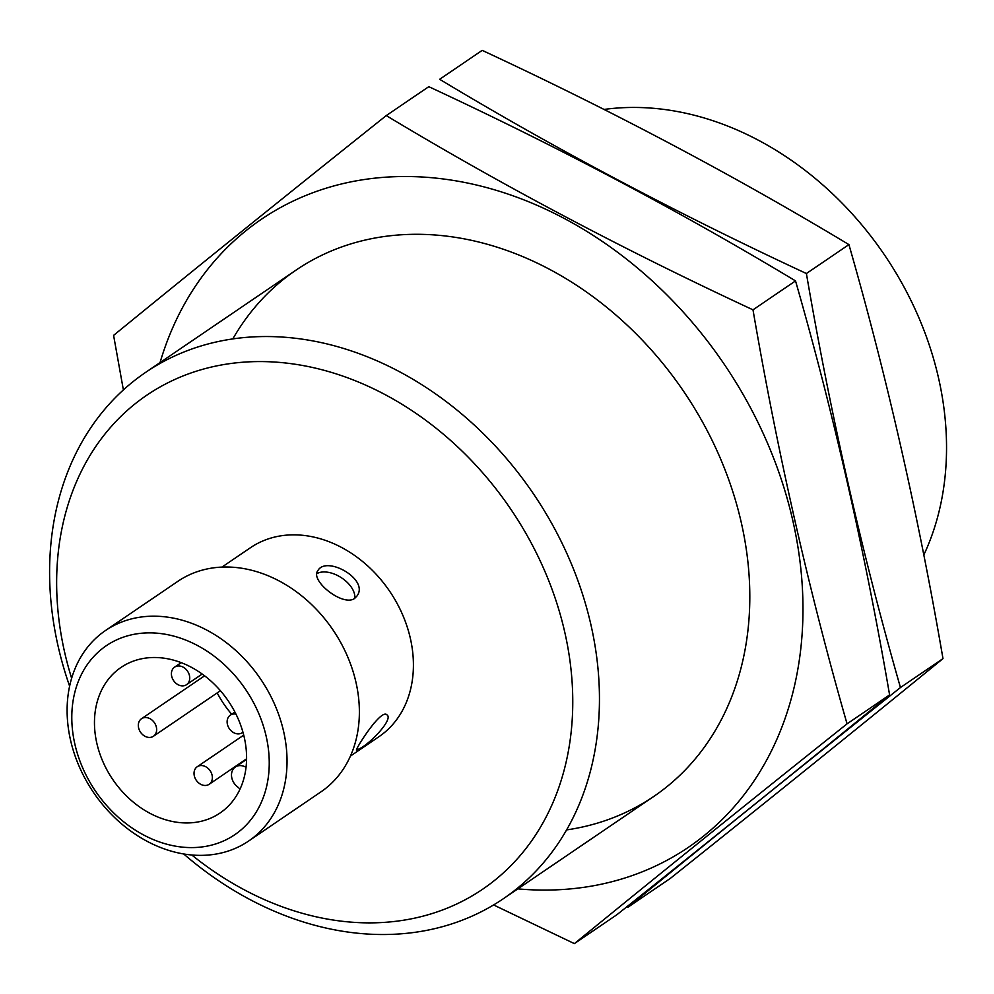 <?xml version="1.0" encoding="UTF-8"?>
<svg xmlns="http://www.w3.org/2000/svg" width="994" height="994" viewBox="0 0 994 994"><rect width="100%" height="100%" fill="white"/><g stroke="black" fill="none" stroke-linecap="round" stroke-linejoin="round"><path stroke-width="1.49" d="M96.816 743.177A88.031 69.841 -124.2 0 0 220.022 813.03A88.031 69.841 -124.2 0 0 228.285 700.956A88.031 69.841 -124.2 0 0 121.032 667.421A88.031 69.841 -124.2 0 0 96.816 743.177M217.201 692.905A88.031 69.841 -124.2 0 0 231.701 714.226M350.435 756.086L378.938 736.703A114.26 90.653 -124.2 0 0 389.66 591.244A114.26 90.653 -124.2 0 0 250.451 547.719L221.948 567.089M360.797 748.035C371.855 741.946 393.438 718.861 386.964 714.86C381.187 707.989 354.535 750.395 356.511 750.197L360.797 748.035M354.684 598.388L357.045 595.928C369.482 579.253 326.094 555.074 317.794 570.742C309.743 580.533 343.154 607.16 354.684 598.388A23.334 13.456 -147.3 0 0 341.327 577.688A23.334 13.456 -147.3 0 0 316.775 573.774M923.799 554.987A298.685 236.957 -124.2 0 0 878.957 247.009A298.685 236.957 -124.2 0 0 604.029 109.452M183.691 853.958A318.192 252.439 -124.2 0 0 503.424 898.675A318.192 252.439 -124.2 0 0 533.293 493.596A318.192 252.439 -124.2 0 0 145.621 372.39A318.192 252.439 -124.2 0 0 58.099 646.175A318.192 252.439 -124.2 0 0 69.617 686.158M191.78 854.989A298.685 236.957 -124.2 0 0 564.89 767.219A298.685 236.957 -124.2 0 0 314.477 367.917A298.685 236.957 -124.2 0 0 64.622 652.201A298.685 236.957 -124.2 0 0 71.63 678.256M248.637 841.036L320.963 791.858A127.282 100.978 -124.2 0 0 332.915 629.823A127.282 100.978 -124.2 0 0 177.851 581.341L105.513 630.519A127.282 100.978 -124.2 0 0 70.512 740.033A127.282 100.978 -124.2 0 0 248.637 841.036A127.282 100.978 -124.2 0 0 260.577 679.001A127.282 100.978 -124.2 0 0 105.513 630.519M74.848 744.046A114.26 90.653 -124.2 0 0 239.467 831.232A114.26 90.653 -124.2 0 0 197.247 645.392A114.26 90.653 -124.2 0 0 74.848 744.046M374.079 723.123A23.334 4.56 -49.2 0 1 370.315 727.943M138.601 727.832A10.611 8.412 -124.2 0 0 153.449 736.256A10.611 8.412 -124.2 0 0 154.443 722.75A10.611 8.412 -124.2 0 0 141.521 718.712A10.611 8.412 -124.2 0 0 138.601 727.832M171.689 676.268A10.611 8.412 -124.2 0 0 186.537 684.68A10.611 8.412 -124.2 0 0 187.531 671.174A10.611 8.412 -124.2 0 0 174.609 667.136A10.611 8.412 -124.2 0 0 171.689 676.268M194.315 775.854A10.611 8.412 55.8 0 1 197.234 766.734A10.611 8.412 55.8 0 1 212.082 775.146A10.611 8.412 55.8 0 1 209.162 784.278A10.611 8.412 55.8 0 1 194.315 775.854M235.963 714.127A10.611 8.412 -124.2 0 0 230.322 715.158A10.611 8.412 -124.2 0 0 227.402 724.291A10.611 8.412 -124.2 0 0 242.25 732.702A10.611 8.412 -124.2 0 0 242.934 732.168M246.04 767.318A12.723 10.102 -124.2 0 0 235.329 767.033A12.723 10.102 -124.2 0 0 236.87 786.304L240.051 789.05M806.395 273.524C677.249 213.474 555 148.727 439.659 79.296L482.189 50.371C611.335 110.421 733.584 175.168 848.926 244.611C887.008 377.186 918.369 515.19 942.983 658.624C859.002 727.186 768.114 800.456 670.316 878.41L627.786 907.323C711.766 838.75 802.655 765.492 900.452 687.537C862.37 554.963 831.009 416.946 806.395 273.524L848.926 244.611M942.983 658.624L900.452 687.537M160.046 362.586A379.72 301.244 55.8 0 1 522.707 199.409A379.72 301.244 55.8 0 1 802.966 611.633A379.72 301.244 55.8 0 1 517.849 888.872M232.807 338.929A318.192 252.439 55.8 0 1 683.661 391.375A318.192 252.439 55.8 0 1 566.605 829.903M493.596 904.95L574.383 943.629C658.376 875.055 749.265 801.798 847.062 723.843C808.967 591.256 777.619 453.252 752.992 309.83C623.847 249.78 501.597 185.033 386.256 115.59C288.459 193.544 197.57 266.814 113.589 335.376L123.38 389.921M386.256 115.59L428.787 86.677C557.945 146.727 680.182 211.473 795.523 280.904C833.618 413.492 864.966 551.496 889.593 694.918C805.6 763.491 714.711 836.749 616.914 914.704L574.383 943.629M889.593 694.918L847.062 723.843M795.523 280.904L752.992 309.83M295.988 270.157L145.621 372.39M653.791 796.442L503.424 898.675M204.602 675.821L141.521 718.712M220.407 690.718L153.449 736.256M181.194 662.65L174.609 667.136M202.192 674.031L186.537 684.68M243.716 735.125L197.234 766.734M246.587 758.832L209.162 784.278M234.907 712.039L230.322 715.158M242.946 732.23L242.25 732.702M235.329 767.033L246.574 759.391"/></g></svg>

